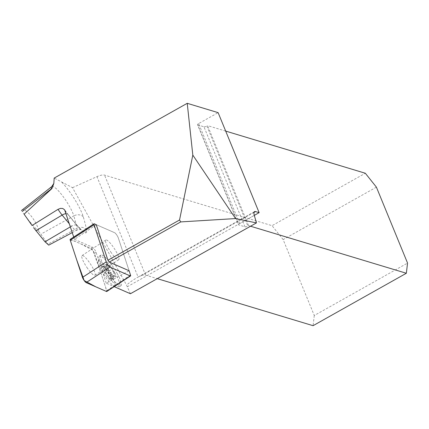 <?xml version="1.0" encoding="UTF-8"?>
<svg xmlns="http://www.w3.org/2000/svg" width="429" height="429" viewBox="0 0 429 429"><rect width="100%" height="100%" fill="white"/><g stroke="black" fill="none" stroke-linecap="round" stroke-linejoin="round"><path stroke-width="0.32" stroke-dasharray="2.15 1.61" d="M73.724 237.044L74.485 239.366L96.257 224.678L114.623 232.695A3.63 0.745 -123.2 0 1 116.602 234.781A3.63 0.745 -123.2 0 1 118.286 237.875L129.097 270.747L106.22 283.183L114.178 286.658M117.39 273.804A18.291 3.764 56.8 0 0 116.334 271.943A18.291 3.764 56.8 0 0 100.944 255.078A18.291 3.764 56.8 0 0 107.797 272.447A18.291 3.764 56.8 0 0 120.957 285.703A18.291 3.764 56.8 0 0 117.39 273.804M130.416 293.742L126.587 285.162L72.528 187.661L54.188 178.083M106.22 283.183L96.091 252.381A3.63 0.745 56.8 0 0 94.407 249.287A3.63 0.745 56.8 0 0 92.433 247.201L74.485 239.366M21.702 210.312C25.236 206.724 36.985 221.235 39.13 231.842C33.805 226.753 28.502 220.506 23.225 213.09M48.75 245.136L39.13 231.842M254.027 212.393L142.208 275.241A7.314 2.317 -22.3 0 1 145.57 275.118L157.271 278.652M250.547 226.228L248.622 225.649L247.871 226.067A2.284 0.724 157.7 0 1 244.975 226.807L238.83 224.957A2.284 0.724 157.7 0 1 238.588 224.769L197.565 124.753A2.284 0.724 157.7 0 0 197.812 124.936L238.83 224.957M254.295 215.379L239.677 223.595A2.284 0.724 157.7 0 0 238.588 224.769M248.622 225.649L207.598 125.627L206.853 126.046L247.871 226.067M225.686 131.086L207.598 125.627M239.677 223.595L198.659 123.573L218.12 112.639M198.659 123.573A2.284 0.724 157.7 0 0 197.565 124.753M244.975 226.807L203.957 126.791L197.812 124.936M203.957 126.791A2.284 0.724 157.7 0 0 206.853 126.046M72.528 187.661L96.943 176.635A7.314 2.317 -22.3 0 1 104.547 175.102L272.045 225.67L365.32 173.246M376.405 187.141L283.129 239.564L314.275 315.503L407.55 263.079M283.129 239.564L272.045 225.67M314.275 315.503L313.068 325.686M142.208 275.241L138.122 277.043C133.108 279.885 129.263 282.593 126.587 285.162M254.558 211.604L138.122 277.043L96.943 176.635M114.87 272.898A18.291 3.764 56.8 0 0 99.474 256.038A18.291 3.764 56.8 0 0 99.04 256.815A18.291 3.764 56.8 0 0 106.333 273.407A18.291 3.764 56.8 0 0 118.602 286.749A18.291 3.764 56.8 0 0 119.487 286.658A18.291 3.764 56.8 0 0 114.87 272.898M106.59 269.085A7.111 1.464 -123.2 0 1 108.381 271.493L111.905 269.187A7.111 1.464 56.8 0 0 110.114 266.784L106.59 269.085L104.762 267.481L108.714 264.902L107.995 264.693A7.111 1.464 56.8 0 0 107.073 264.43L103.55 266.731A7.111 1.464 -123.2 0 1 104.247 266.859A7.111 1.464 -123.2 0 1 104.467 266.999L107.995 264.693M104.381 270.34A7.111 1.464 -123.2 0 1 103.512 268.2L107.035 265.894A7.111 1.464 56.8 0 0 107.91 268.039L104.381 270.34L104.638 272.292L108.591 269.712L109.99 271.595A7.111 1.464 56.8 0 0 111.781 273.997L108.258 276.303A7.111 1.464 -123.2 0 1 106.467 273.895L109.99 271.595M111.299 278.657A7.111 1.464 -123.2 0 1 110.376 278.394L113.905 276.088A7.111 1.464 56.8 0 0 114.822 276.351L111.299 278.657L111.588 279.14L115.54 276.56L114.822 276.351M110.462 275.048A7.111 1.464 -123.2 0 1 111.336 277.188L114.859 274.887A7.111 1.464 56.8 0 0 113.991 272.742L110.462 275.048L109.357 273.654L113.31 271.069L111.905 269.187M115.54 276.56L114.859 274.887M111.336 277.188L111.588 279.14M113.905 276.088L113.186 275.879L109.234 278.464L110.376 278.394M111.781 273.997L113.186 275.879M109.234 278.464L108.258 276.303M106.467 273.895L104.638 272.292M107.91 268.039L108.591 269.712M107.073 264.43L106.354 264.221L102.402 266.806L103.55 266.731M106.354 264.221L107.035 265.894M103.512 268.2L102.402 266.806M104.467 266.999L104.762 267.481M110.114 266.784L108.714 264.902M113.991 272.742L113.31 271.069M108.381 271.493L109.357 273.654M110.972 274.474A14.79 3.041 56.8 0 0 98.171 261.465A14.79 3.041 56.8 0 0 104.07 274.887A14.79 3.041 56.8 0 0 113.996 285.676A14.79 3.041 56.8 0 0 110.972 274.474M104.022 272.474A8.811 1.813 56.8 0 0 109.256 279.44A8.811 1.813 56.8 0 0 111.658 279.729A8.811 1.813 56.8 0 0 108.135 272.227A8.811 1.813 56.8 0 0 102.681 265.991A8.811 1.813 56.8 0 0 104.022 272.474M111.401 252.906A11.787 2.424 -123.2 0 1 105.824 240.009A11.787 2.424 -123.2 0 1 114.302 248.547A11.787 2.424 -123.2 0 1 118.72 259.743A11.787 2.424 -123.2 0 1 111.401 252.906M129.097 270.747L118.286 237.875A3.63 0.745 56.8 0 0 116.602 234.781A3.63 0.745 56.8 0 0 114.623 232.695L96.257 224.678M70.211 239.339A3.63 0.745 -123.2 0 1 70.485 239.355L90.841 248.241A3.63 0.745 -123.2 0 1 92.814 250.327A3.63 0.745 -123.2 0 1 94.503 253.421L106.73 290.621A3.63 0.745 -123.2 0 1 106.762 291.5M87.618 268.452A11.787 2.424 -123.2 0 1 82.036 255.55A11.787 2.424 -123.2 0 1 90.514 264.092A11.787 2.424 -123.2 0 1 94.938 275.289A11.787 2.424 -123.2 0 1 87.618 268.452M70.238 240.219L75.048 241.345L80.743 243.833L92.814 250.327L100.568 271.873L105.706 287.489L106.483 291.484M65.079 210.752A20.42 4.199 56.8 0 0 68.259 214.95A189.607 39.007 56.8 0 0 77.906 226.576A20.42 4.199 56.8 0 0 86.572 229.778A189.607 39.007 56.8 0 0 83.29 216.87A27.381 5.631 56.8 0 0 61.39 181.762M51.764 186.583A20.093 4.134 -123.2 0 1 62.736 196.042A20.093 4.134 -123.2 0 1 73.826 215.9L40.948 234.127M83.29 216.87A7.314 5.888 -16.6 0 0 73.826 215.9A182.32 37.505 -123.2 0 1 76.984 228.308L48.225 244.026M70.372 226.855L71.412 226.249A182.32 37.505 -123.2 0 1 69.391 223.858M86.572 229.778A7.314 6.36 -11.4 0 0 76.984 228.308A13.133 2.703 -123.2 0 1 76.705 230.234A13.133 2.703 -123.2 0 1 71.412 226.249A7.314 3.759 -40.4 0 1 77.483 225.751L67.948 214.264A7.314 3.191 -39 0 0 66.028 213.647M145.57 275.118L104.547 175.102M127.22 286.781L254.295 215.363M68.259 214.95A7.314 3.191 -39 0 0 67.948 214.264L64.613 209.813M77.906 226.576A7.314 3.759 -40.4 0 0 77.483 225.751C81.687 230.437 81.301 229.467 81.725 229.923C81.322 229.301 79.649 229.402 76.705 230.234L72.265 232.604M92.433 247.201L90.841 248.241M94.503 253.421L96.091 252.381M130.518 275.075L106.73 290.621M70.485 239.355L94.273 223.809M119.487 286.658L120.957 285.703M99.474 256.038L100.944 255.078M113.996 285.676L118.602 286.749M98.171 261.465L99.04 256.815M104.247 266.859L102.681 265.991M111.556 278.63L111.658 279.729M105.824 240.009L82.036 255.55M118.72 259.743L94.938 275.289"/><path stroke-width="0.64" d="M107.947 260.231L96.257 224.678L94.273 223.809A3.63 0.745 56.8 0 0 93.994 223.793A3.63 0.745 56.8 0 0 94.026 224.673L106.258 261.872A3.63 0.745 56.8 0 0 107.942 264.966A3.63 0.745 56.8 0 0 109.921 267.053L130.271 275.938A3.63 0.745 56.8 0 0 130.55 275.954A3.63 0.745 56.8 0 0 130.518 275.075L129.097 270.747L109.261 262.087L180.759 221.906L179.537 220.002L107.947 260.231L109.261 262.087M179.537 220.002L192.814 155.105L235.569 218.57L256.445 222.914L254.295 215.363A7.314 2.52 60.7 0 1 254.558 211.604A7.314 2.52 60.7 0 1 255.507 211.561L259.137 212.655L254.295 215.379M53.834 183.414L52.15 188.111L51.394 189.066A182.32 37.505 -123.2 0 1 51.357 188.83A20.093 4.134 -123.2 0 1 51.764 186.583L53.829 183.414L54.188 178.083L187.232 103.314L192.814 155.105M69.391 223.858A182.32 37.505 -123.2 0 1 62.135 215.074A13.133 2.703 -123.2 0 1 58.054 209.325L32.068 225.504L24.094 214.168L51.394 189.066M58.054 209.325L60.451 208.376L62.72 208.473L64.613 209.813L73.724 237.044M114.178 286.658L130.416 293.742L256.445 222.914M235.569 218.57L180.759 221.906M32.068 225.504L24.094 214.168M33.569 227.638L44.981 241.774L48.75 245.136L72.265 232.604M21.45 210.542L51.764 186.583M157.271 278.652L313.068 325.686L406.343 273.262L250.547 226.228M406.343 273.262L407.55 263.079L376.405 187.141L365.32 173.246L225.686 131.086M187.232 103.314L218.12 112.639L259.137 212.655M130.55 275.954L106.762 291.5A3.63 0.745 -123.2 0 1 106.483 291.484L86.132 282.598A3.63 0.745 -123.2 0 1 84.159 280.512A3.63 0.745 -123.2 0 1 82.47 277.418L70.238 240.219A3.63 0.745 -123.2 0 1 70.211 239.339L93.994 223.793M130.271 275.938L106.483 291.484L95.662 286.76L84.159 280.518L76.748 260.006L70.238 240.219L94.026 224.673M52.15 188.111A7.314 6.569 172.2 0 1 51.357 188.83L22.19 211.529M66.028 213.647A7.314 3.191 -39 0 0 62.135 215.074L35.848 230.77M44.981 241.774L70.372 226.855M255.507 211.561L254.027 212.393M109.921 267.053L86.132 282.598M82.47 277.418L106.258 261.872"/></g></svg>
